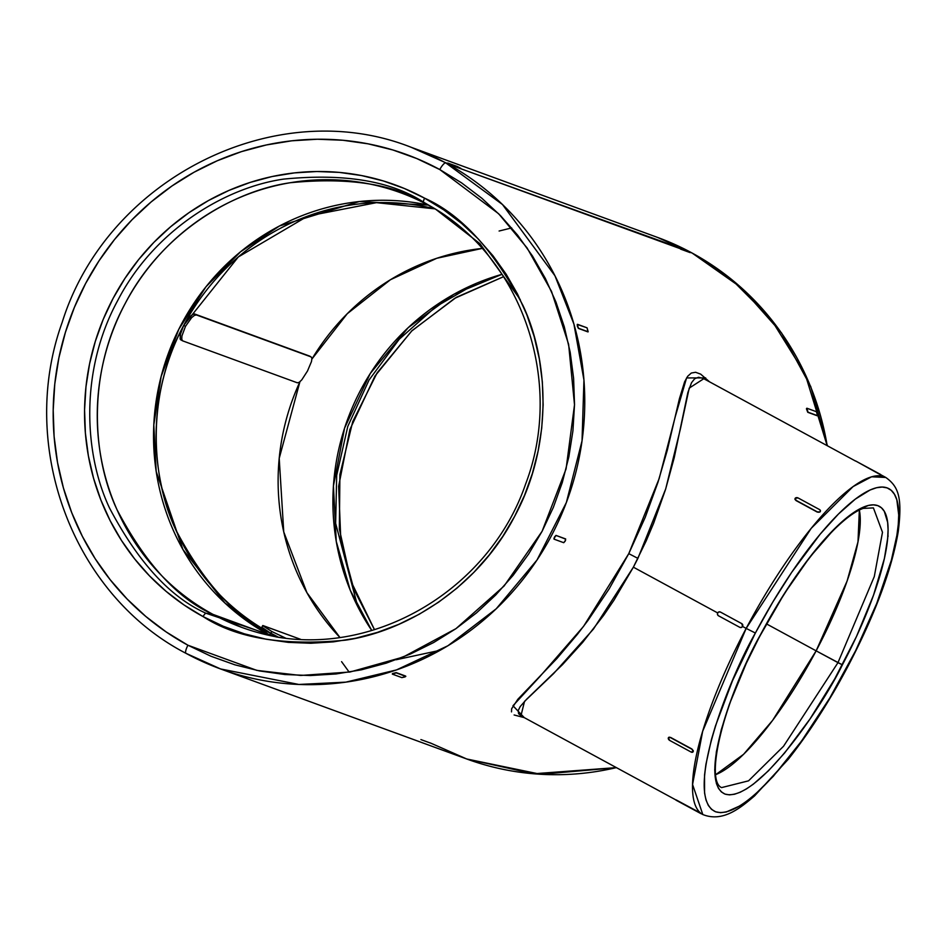 <?xml version="1.0" encoding="UTF-8"?>
<svg xmlns="http://www.w3.org/2000/svg" width="947" height="947" viewBox="0 0 947 947"><rect width="100%" height="100%" fill="white"/><g stroke="black" fill="none" stroke-linecap="round" stroke-linejoin="round"><path stroke-width="1.42" d="M284.763 638.065L276.157 636.917L206.044 613.265A4.19 1.113 118.5 0 0 203.084 616.592C236.513 638.325 284.053 646.174 345.702 640.136C405.825 631.436 477.821 587.815 514.635 516.364C553.024 445.777 549.059 360.914 522.933 305.408C493.766 250.079 461 214.33 424.623 198.183A4.19 1.113 118.5 0 0 423.664 202.244L433.146 207.713C523.241 260.283 564.341 383.05 525.561 484.177C490.345 587.022 379.321 654.969 276.157 636.917L206.044 613.265A4.19 1.113 118.5 0 0 203.084 616.592L183.943 604.908L166.045 591.307L149.579 575.954L134.687 558.967L121.524 540.524L110.207 520.791L100.856 499.969L93.564 478.259L88.379 455.862L85.384 433.004L84.567 409.897L85.976 386.767L89.574 363.837L95.327 341.322L103.187 319.447L113.084 298.412L124.909 278.43L138.546 259.691L153.876 242.373L170.756 226.653L188.998 212.661L208.458 200.551L228.925 190.43L250.209 182.404L272.109 176.533L294.41 172.899L316.902 171.514L339.357 172.401L361.576 175.562L383.322 180.948L404.416 188.512L424.623 198.183L443.764 209.879L461.663 223.468L478.14 238.833L493.02 255.808L506.195 274.263L517.5 293.984L526.852 314.806L534.155 336.516L539.328 358.913L542.335 381.771L543.14 404.878L541.743 428.008L538.145 450.95L532.38 473.464L524.52 495.34L514.635 516.364L502.81 536.345L489.161 555.084L473.831 572.402L456.963 588.134L438.71 602.114L419.261 614.224L398.794 624.345L377.498 632.371L355.599 638.242L333.297 641.877L310.817 643.262L288.35 642.374L266.143 639.213L244.385 633.827L223.303 626.263L203.084 616.592A236.88 228.274 110.1 0 1 113.084 298.412A236.88 228.274 110.1 0 1 424.623 198.183A4.19 1.113 118.5 0 0 423.664 202.244L429.405 205.748C396.769 184.523 350.331 176.852 290.113 182.747C231.399 191.247 161.073 233.85 125.122 303.644C87.609 372.585 91.492 455.471 117.014 509.687C145.495 563.725 177.503 598.646 213.028 614.414L206.044 613.265C170.306 597.391 138.12 562.281 109.473 507.923C83.809 453.4 79.903 370.04 117.629 300.696C153.781 230.512 224.51 187.66 283.567 179.113C344.14 173.183 390.839 180.901 423.664 202.244L433.146 207.713M760.453 634.798L760.405 634.869C736.423 676.454 695.737 781.038 725.035 794.095C756.416 803.234 821.7 707.646 842.392 664.853L837.977 662.64L783.548 746.248L748.544 780.837L721.59 787.596C705.432 781.015 721.212 706.557 760.559 634.904L784.341 593.639L809.744 557.262L834.437 528.852L842.132 521.596L856.277 510.859L868.304 505.473L873.383 504.846L877.774 505.627L881.42 507.781L884.297 511.321L887.647 522.342L888.073 529.716L887.67 538.263L884.391 558.47L873.548 595.095L856.502 636.431L834.709 678.916L810.052 718.915L784.637 752.96L768.372 770.87L753.374 784.14L746.532 788.863L740.223 792.237L734.493 794.249L729.415 794.876L725.035 794.095L721.377 791.941L718.501 788.401L716.417 783.536L714.725 770.006L716.358 751.847L721.271 729.77L729.249 704.627L746.295 663.291L760.405 634.869A163.322 43.207 -61.5 0 1 877.774 505.627A163.322 43.207 -61.5 0 1 842.392 664.853L816.136 650.849L847.103 581.032L857.994 541.826L859.355 510.031A157.806 41.751 118.5 0 1 816.136 650.849L766.525 623.919L816.136 650.849L772.61 720.383L743.573 754.321L715.731 774.646A157.806 41.751 -61.5 0 0 816.136 650.849L837.977 662.64L783.548 746.248L748.544 780.837L721.59 787.596M186.109 653.394L220.568 668.949L298.814 684.456L345.856 682.148L396.485 669.92L447.907 645.759L496.216 608.791L537.008 560.008L566.365 502.502L582.038 440.852L583.944 380.019L573.929 324.134L554.954 275.778L502.49 204.528L445.8 162.92A8.381 2.214 118.5 0 0 439.787 169.56L498.655 213.762L527.065 247.901L551.545 291.463L568.626 344.353L574.509 404.783L566.081 468.919L542.11 531.279L504.088 586.015L455.992 628.63L403.031 657.111L350.07 671.991L300.684 675.46L256.874 670.393L187.932 645.227A8.381 2.214 118.5 0 0 186.026 653.359A8.381 2.214 118.5 0 0 186.109 653.394A277.684 267.587 -69.9 0 0 220.568 668.949A277.684 267.587 -69.9 0 0 559.902 518.269A277.684 267.587 -69.9 0 0 445.8 162.92A8.381 2.214 118.5 0 0 439.787 169.56L416.798 158.563L392.827 149.957L368.099 143.837L342.85 140.251L317.316 139.233L291.747 140.807L266.391 144.95L241.497 151.615L217.301 160.741L194.028 172.247L171.916 186.014L151.165 201.912L131.988 219.799L114.551 239.484L99.044 260.78L85.609 283.496L74.363 307.408L65.426 332.279L58.88 357.871L54.784 383.937L53.198 410.24L54.109 436.508L57.53 462.503L63.413 487.954L71.712 512.635L82.342 536.31L95.197 558.742L110.172 579.706L127.099 599.013L145.826 616.485L166.163 631.933L187.932 645.227L210.909 656.224L234.88 664.818L259.608 670.949L284.869 674.524L310.391 675.542L335.96 673.968L361.316 669.837L386.21 663.16L410.406 654.034L433.679 642.528L455.791 628.761L476.542 612.863L495.731 594.988L513.156 575.303L528.663 553.995L542.11 531.279L553.356 507.367L562.293 482.497L568.839 456.904L572.923 430.838L574.521 404.535L573.598 378.267L570.189 352.284L564.294 326.822L555.996 302.14L545.365 278.465L532.51 256.045L517.547 235.069L500.62 215.762L481.893 198.302L461.544 182.842L439.787 169.56A269.303 259.514 -69.9 0 0 85.609 283.496A269.303 259.514 -69.9 0 0 187.932 645.227A8.381 2.214 118.5 0 0 186.038 653.359L220.568 668.949L466.729 758.985L430.222 742.898M880.544 474.625L885.776 477.466A191.756 50.736 -61.5 0 0 746.165 628.406L742.614 626.476L746.165 628.406L811.177 528.367L853.081 486.58L871.631 476.791L885.776 477.466C898.561 486.58 902.503 497.459 898.23 531.717C891.695 569.905 874.862 614.911 847.731 666.759L847.423 666.7A183.375 48.522 118.5 0 0 887.15 487.906A183.375 48.522 118.5 0 0 755.375 633.022L732.469 680.763L715.494 725.84L711.422 739.583L705.917 764.371L704.532 775.167L704.568 793.041L705.989 799.943L708.32 805.412L711.552 809.377L715.66 811.804L720.584 812.68L726.278 811.981L739.796 805.921L747.479 800.617L755.67 793.87L773.308 776.28L801.564 741.051L829.809 697.963L855.603 650.743L876.733 603.44L891.376 560.139L896.88 535.351L898.265 524.555L898.715 514.967L896.821 499.767L894.477 494.31L891.245 490.345L887.15 487.906L882.225 487.042L876.52 487.741L870.092 490.001L855.33 499.105L838.486 513.996L820.22 534.108L791.692 572.331L772.989 601.759L755.375 633.022L746.165 628.406A191.756 50.736 118.5 0 0 702.816 814.538C723.129 822.671 740.826 807.578 754.581 795.882L788.401 759.139C809.365 732.505 829.146 701.715 847.731 666.759L847.423 666.7C824.198 714.736 750.888 822.055 715.66 811.804C682.763 797.137 728.444 679.721 755.375 633.022L746.165 628.406L702.674 731.25L692.565 784.483L702.816 814.538A191.756 50.736 118.5 0 0 702.828 814.55M827.429 445.8L810.762 386.601L781.571 332.989L741.323 287.699L692.044 252.991A8.381 2.214 118.5 0 0 691.961 252.956L731.321 279.235L770.692 318.689L805.116 374.041L827.169 445.658A277.684 267.587 110.1 0 0 691.961 252.956L451.257 165.24L411.353 147.365A277.684 267.587 110.1 0 1 445.8 162.92L447.907 163.476M616.355 767.615L533.682 773.782L466.729 758.985A277.684 267.587 110.1 0 0 616.355 767.615M873.406 507.9L882.486 532.297L874.282 576.593L837.977 662.64L874.282 576.593L882.486 532.297L873.406 507.9L863.167 508.397C855.484 511.131 845.943 518.056 834.544 529.195C809.472 554.516 784.814 589.756 760.559 634.904M503.567 276.69L456.336 297.322L411.862 330.775L374.976 376.03L349.857 429.607L338.635 486.344L340.849 540.95L353.941 589.401L374.467 629.648L353.941 589.401L340.849 540.95L338.635 486.344L349.857 429.607L374.976 376.03L411.862 330.775L456.336 297.322L503.567 276.69L454.69 298.341L411.756 330.977L377.131 372.834L352.734 421.604L339.902 474.613L339.346 528.935L351.1 581.576L374.491 629.648M371.745 630.465L350.26 590.289L336.256 541.424L333.427 485.953L344.578 428.091L370.265 373.485L408.181 327.674L453.826 294.292L502.017 274.31A231.376 222.959 110.1 0 0 371.745 630.465M309.882 356.439L194.644 313.99L192.643 314.44L189.826 316.724L183.706 325.389A229.281 220.935 -69.9 0 1 434.922 208.849L376.456 202.658L307.751 216.094L238.289 256.98L183.706 325.389C146.536 393.703 150.384 475.832 175.669 529.562C203.889 583.115 235.614 617.716 270.818 633.342L269.315 634.999L224.924 603.038L182.96 549.568L156.184 471.452L153.805 424.966L161.144 376.48L178.805 329.272L205.984 286.763L240.538 251.795L279.531 225.954L359.185 201.557L428.115 205.049A231.376 222.959 110.1 0 0 168.377 353.361A231.376 222.959 110.1 0 0 269.315 634.999L213.028 614.414L206.044 613.265C170.306 597.391 138.12 562.281 109.473 507.923C83.809 453.4 79.903 370.04 117.629 300.696C153.781 230.512 224.51 187.66 283.567 179.113C344.14 173.183 390.839 180.901 423.664 202.244L429.405 205.748A231.376 222.959 -69.9 0 0 400.699 192.786A231.376 222.959 -69.9 0 0 117.973 318.334A231.376 222.959 -69.9 0 0 213.028 614.414L241.745 627.376M311.918 359.043L347.265 313.706L390.448 279.72L436.768 258.282L482.07 248.445A229.281 220.935 110.1 0 0 311.918 359.043M339.819 637.355L306.899 592.644L283.745 531.906L279.211 458.36L299.903 381.795A229.281 220.935 110.1 0 0 339.819 637.355M703.81 378.705L689.215 388.104L680.408 428.884L665.717 488.877L637.911 558.375L628.772 553.64L659.171 478.555L675.4 416.171L686.575 377.936L705.645 377.889M742.614 626.476L741.406 627.494L739.867 627.364L741.406 627.494L742.543 626.441L741.335 627.47L739.785 627.328L718.465 615.763L717.506 614.544L717.672 612.946L718.891 611.916L720.513 612.093L741.821 623.659L742.791 624.878L742.614 626.476L742.791 624.878L741.821 623.659L720.43 612.058L741.821 623.659L742.543 626.441A2.095 2.024 110.1 0 1 739.785 627.328L718.465 615.763A2.095 2.024 110.1 0 1 720.146 611.94A2.095 2.024 110.1 0 1 720.43 612.058L741.75 623.635A2.095 2.024 110.1 0 1 742.543 626.441L742.614 626.476M855.543 461.059L703.219 378.398L698.555 377.261L694.696 378.729L691.559 382.659L687.877 392.46L674.217 457.709L665.563 489.362L653.572 523.383L646.209 540.844L633.377 567.182L717.684 612.934L633.377 567.182L613.999 600.149L603.689 615.301L582.725 642.315L562.565 664.581L526.674 699.194L520.199 706.569L518.234 710.51L518.565 713.683L521.406 716.05M668.7 737.405L670.547 737.393L691.855 748.959L693.299 750.746L693.05 751.859M460.798 168.708L451.257 165.24L460.869 168.436L447.777 163.05L457.318 166.506L447.635 163.298M691.961 252.956A277.684 267.587 -69.9 0 0 657.514 237.401L691.961 252.956L680.585 249.12L690.055 252.589M817.391 415.686L807.767 412.3L806.773 408.275M405.659 676.075L396.201 672.607L405.659 676.075L405.032 676.927L401.848 677.614L392.378 674.146L396.201 672.607L405.718 676.194M588.063 331.805L578.439 328.42L577.35 326.242L577.315 324.442L578.439 328.42L587.898 331.888L578.439 328.42L577.445 325.401L577.587 324.348L587.057 327.816L577.232 324.43M554.232 539.222L554.469 537.056L555.972 535.398L565.572 539.08M511.51 711.884L511.629 708.77L517.855 699.253L557.014 658.425L577.492 634.218L588.123 620.226L609.252 588.703L628.772 553.64L583.553 626.381L539.707 676.75L512.978 705.752L524.271 717.625L514.114 714.973M702.816 814.538L520.933 715.814L524.52 701.407L553.628 673.566L593.461 629.057L633.377 567.182L637.911 558.375L628.772 553.64L645.215 517.358L657.976 482.283L667.363 449.991L679.437 398.64L684.622 381.795L687.664 376.29L691.298 373.035L695.607 372.278L700.673 374.136L709.469 381.771M193.046 314.226L188.252 318.488L183.706 325.389A229.281 220.935 -69.9 0 0 270.818 633.342L262.283 627.53L266.367 630.797L278.43 637.201L270.818 633.342L269.315 634.999L213.028 614.414A231.376 222.959 110.1 0 0 279.46 637.402M309.574 356.072L194.644 313.99L311.09 356.901L311.918 358.368L311.48 361.541L307.503 370.987L301.773 379.865L299.24 382.304L297.37 382.813L182.7 340.873L181.753 339.334L181.907 336.007L185.482 326.348L191.614 317.683L194.431 315.398L196.42 314.96L311.09 356.901L311.918 358.368L311.48 361.541L307.503 370.987L301.773 379.865L299.24 382.304L297.37 382.813L182.7 340.873L181.753 339.334L181.907 336.007L185.482 326.348L183.706 325.389L180.131 335.049L180.463 339.582M677.152 246.966L460.727 168.708M511.664 227.919L499.105 231.021M341.583 661.657L349.183 672.133M435.975 209.465A231.376 222.959 110.1 0 0 429.405 205.748L435.975 209.465L479.963 243.699L520.282 299.631M269.315 634.999L270.605 635.697A231.376 222.959 -69.9 0 1 269.315 634.999M888.168 536.144L887.884 535.469M880.627 474.483L855.603 460.952L880.414 474.719M795.018 499.495L795.243 498.382L795.018 499.495L796.001 500.312A2.095 1.48 -167.5 0 1 795.018 498.714A2.095 1.48 -167.5 0 1 795.291 498.181A2.095 1.48 -167.5 0 1 798.132 497.968L819.451 509.533A2.095 1.48 -167.5 0 1 820.433 511.143L819.617 512.055L817.32 511.889L796.001 500.312L817.273 512.09L796.001 500.312L795.291 498.181L798.132 497.968L819.451 509.533L820.398 510.563L820.114 511.877L817.273 512.09L795.954 500.525L794.971 498.903M278.24 637.189A229.281 220.935 110.1 0 1 270.818 633.342L271.801 631.495L262.781 625.553L300.495 639.284L263.266 625.671M357.8 606.731L335.652 523.407L336.682 475.358L347.786 426.422L369.07 379.96L399.255 339.227L435.916 306.674L476.045 283.449M565.442 538.867L565.572 540.323L563.737 542.702L554.267 539.234L554.386 537.92L555.972 535.398L565.442 538.867L555.972 535.398L553.936 538.429M565.466 538.867L565.241 541.045L563.737 542.702L554.267 539.234M565.69 538.997L556.232 535.54L554.469 537.056L553.995 539.092M587.98 331.888L587.057 327.816L588.182 331.793L578.712 328.337L577.35 326.242L577.504 324.348M457.318 166.506L460.94 168.436L457.318 166.506M392.33 674.027L396.272 672.891L405.813 676.418L401.848 677.614L392.307 674.086L396.201 672.607L392.496 673.554M448.961 164.08L451.399 164.979L447.777 163.026M420.906 739.583L430.376 743.04M678.289 247.96L690.268 252.316M806.43 408.773L807.767 412.3L806.915 408.228L816.385 411.696L817.652 414.62L817.237 415.769L807.767 412.3L817.237 415.769M806.915 408.228L816.385 411.696L817.592 415.674L808.04 412.217L806.915 408.228M699.833 812.644L676.205 799.931M701.159 813.437L675.992 800.168L700.958 813.651M677.46 800.688L701.076 813.426M693.311 751.373L693.157 751.539A2.095 1.373 42.2 0 1 692.92 752.001A2.095 1.373 42.2 0 1 691.061 752.025L669.742 740.447A2.095 1.373 42.2 0 1 668.286 738.044A2.095 1.373 42.2 0 1 668.535 737.583A2.095 1.373 42.2 0 1 670.393 737.559L691.701 749.136A2.095 1.373 42.2 0 1 693.157 751.539L692.565 752.119L693.311 751.373L691.855 748.959L693.157 751.539L691.061 752.025L669.742 740.447L668.286 738.044L670.547 737.393L691.855 748.959L670.547 737.393L668.44 737.879L669.186 737.133M820.114 511.877L817.32 511.889A2.095 1.48 -167.5 0 0 820.161 511.676L820.351 510.764L820.161 511.676A2.095 1.48 -167.5 0 0 820.433 511.143M262.769 625.73L271.801 631.495L285.745 638.195L271.801 631.495L270.818 633.342M311.09 356.901L309.444 355.989M180.108 338.931L180.628 332.882L183.706 325.389L185.482 326.348L191.614 317.683L194.431 315.398L196.42 314.96L194.135 313.919M182.7 340.873L180.782 339.843M616.485 767.674L540.761 774.303L466.729 758.985M186.038 653.359C72.824 594.846 17.366 446.215 62.206 322.264C107.058 178.403 276.003 93.599 411.353 147.365L657.514 237.401L692.044 252.991M440.047 650.317L396.13 659.751M261.739 627.435L262.721 625.588"/></g></svg>
